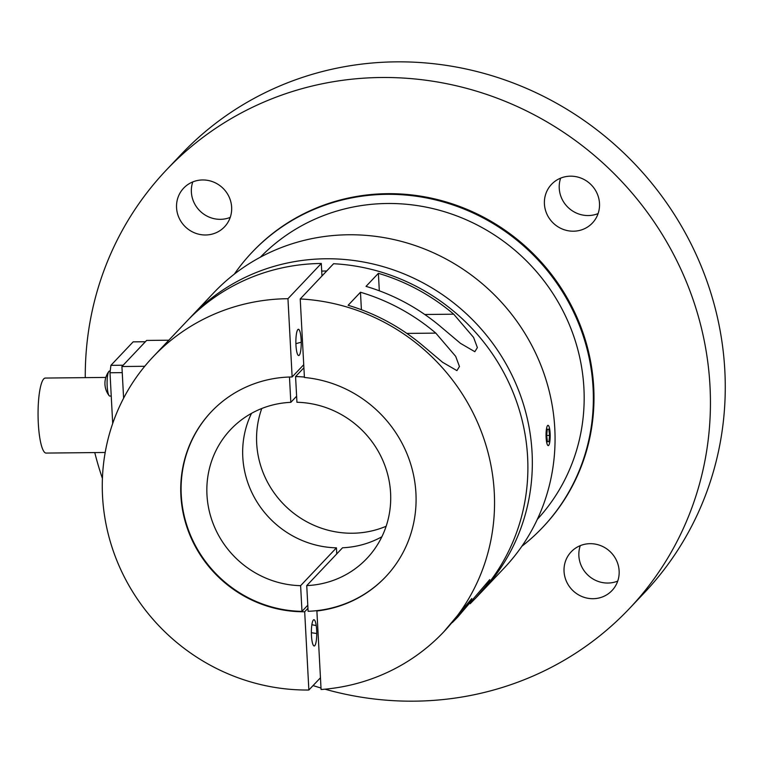<?xml version="1.0" encoding="UTF-8"?>
<svg xmlns="http://www.w3.org/2000/svg" width="763" height="763" viewBox="0 0 763 763"><rect width="100%" height="100%" fill="white"/><g stroke="black" fill="none" stroke-linecap="round" stroke-linejoin="round"><path stroke-width="1.14" d="M598.097 213.592A28.136 26.953 43.4 0 1 568.349 207.689A28.136 26.953 43.4 0 1 560.652 178.132M590.4 184.036A28.136 26.953 43.4 0 1 592.393 223.034A28.136 26.953 43.4 0 1 553.528 223.349A28.136 26.953 43.4 0 1 551.535 184.341A28.136 26.953 43.4 0 1 590.4 184.036M617.734 581.091A28.136 26.953 43.4 0 1 587.977 575.188A28.136 26.953 43.4 0 1 580.281 545.631M610.028 551.535A28.136 26.953 43.4 0 1 612.021 590.533A28.136 26.953 43.4 0 1 573.156 590.848A28.136 26.953 43.4 0 1 571.163 551.849A28.136 26.953 43.4 0 1 610.028 551.535M230.235 217.379A28.136 26.953 43.4 0 1 200.488 211.475A28.136 26.953 43.4 0 1 192.781 181.918M222.538 187.822A28.136 26.953 43.4 0 1 224.532 226.821A28.136 26.953 43.4 0 1 185.667 227.126A28.136 26.953 43.4 0 1 183.664 188.127A28.136 26.953 43.4 0 1 222.538 187.822M85.265 377.647A318.877 305.419 43.4 0 1 166.286 170.101L181.117 154.45A318.877 305.419 43.4 0 1 621.607 150.902A318.877 305.419 43.4 0 1 644.23 592.908L629.408 608.559A318.877 305.419 43.4 0 1 324.99 689.189M102.423 478.468A318.877 305.419 43.4 0 1 94.765 452.573M166.286 170.101A318.877 305.419 43.4 0 1 606.785 166.563A318.877 305.419 43.4 0 1 629.408 608.559M251.943 252.429L252.553 251.78A200.078 191.637 43.4 0 1 528.95 249.558A200.078 191.637 43.4 0 1 543.142 526.89L542.522 527.538A200.078 191.637 -136.6 0 0 593.08 387.966A200.078 191.637 -136.6 0 0 462.941 208.614A200.078 191.637 -136.6 0 0 251.943 252.429A200.078 191.637 -136.6 0 0 234.336 274.117M321.004 688.035A318.877 305.419 43.4 0 1 313.068 685.584M479.25 594.32A200.078 191.637 -136.6 0 0 481.501 591.993L504.229 567.987A200.078 191.637 -136.6 0 0 554.787 428.415A200.078 191.637 -136.6 0 0 424.648 249.053A200.078 191.637 -136.6 0 0 213.65 292.878L190.922 316.883A200.078 191.637 -136.6 0 0 188.719 319.249M481.501 591.993A200.078 191.637 -136.6 0 0 532.059 452.421A200.078 191.637 -136.6 0 0 401.92 273.059A200.078 191.637 -136.6 0 0 190.922 316.883M537.305 519.384A190.702 182.653 -136.6 0 0 583.905 388.062A190.702 182.653 -136.6 0 0 460.986 217.56A190.702 182.653 -136.6 0 0 260.364 257.188M326.688 270.999A187.574 179.658 -136.6 0 0 321.719 271.113M521.835 546.298A200.078 191.637 -136.6 0 0 542.522 527.538M322.453 275.472A175.07 167.679 -136.6 0 0 321.948 275.51M386.145 526.26A92.848 88.928 43.4 0 1 352.42 533.232A92.848 88.928 43.4 0 1 261.766 408.501M321.08 689.514L316.883 610.991A120.049 114.984 -136.6 0 0 385.582 576.895A120.049 114.984 -136.6 0 0 407.184 454.262A120.049 114.984 -136.6 0 0 304.418 377.475L300.221 298.953A200.078 191.637 43.4 0 1 478.096 423.694A200.078 191.637 43.4 0 1 443.704 631.917A200.078 191.637 43.4 0 1 321.08 689.514M300.221 298.953L333.574 263.731A200.078 191.637 43.4 0 1 511.439 388.472A200.078 191.637 43.4 0 1 477.056 596.685L470.17 603.733M443.704 631.917L471.801 598.535L468.244 604.582L457.466 617.372L489.712 579.622L486.155 585.669L475.378 598.459M360.47 292.248A200.078 191.637 43.4 0 1 435.807 333.116L455.683 356.359L459.46 366.517L456.923 370.618L442.569 362.272L423.455 346.164A200.078 191.637 -136.6 0 0 348.119 305.295L360.47 292.248L361.404 309.721M378.381 273.326A200.078 191.637 43.4 0 1 453.718 314.194L473.594 337.437L477.371 347.594L474.834 351.705L460.48 343.35L441.367 327.241A200.078 191.637 -136.6 0 0 366.03 286.373L378.381 273.326L379.316 290.798M457.466 617.372L452.259 622.646M316.75 633.49A179.753 172.171 43.4 0 1 311.38 632.718M316.216 625.526A179.753 172.171 43.4 0 1 311.876 624.735M307.947 608.302L304.685 611.754A120.049 114.984 43.4 0 1 180.898 495.569A120.049 114.984 43.4 0 1 211.237 411.829A120.049 114.984 43.4 0 1 292.134 376.96L303.731 364.724M295.891 343.703A120.049 114.984 43.4 0 1 301.223 342.225M304.685 611.754L308.862 690.019A200.078 191.637 43.4 0 1 121.269 570.695A200.078 191.637 43.4 0 1 153.115 356.807L186.468 321.576A200.078 191.637 43.4 0 1 321.309 263.473L287.956 298.695L292.134 376.96M321.976 275.977L321.309 263.473M308.862 690.019L320.45 677.782M153.115 356.807A200.078 191.637 43.4 0 1 287.956 298.695M314.747 645.698A13.133 2.68 89.4 0 0 316.655 630.114A13.133 2.68 89.4 0 0 313.374 620.014A13.133 2.68 89.4 0 0 311.466 635.598A13.133 2.68 89.4 0 0 314.747 645.698M299.23 355.262A13.133 2.68 89.4 0 0 301.137 339.678A13.133 2.68 89.4 0 0 297.866 329.578A13.133 2.68 89.4 0 0 295.958 345.162A13.133 2.68 89.4 0 0 299.23 355.262M112.705 423.484L109.996 372.764L122.242 372.64L123.606 398.2L121.918 366.526L146.62 340.432L168.842 340.203M121.918 366.526L144.741 366.288M105.199 452.469L46.114 453.079A37.511 7.659 -90.6 0 1 38.15 419.545A37.511 7.659 -90.6 0 1 43.768 378.877A37.511 7.659 -90.6 0 1 45.341 378.057L105.828 377.427M123.148 365.219L145.38 341.738L133.143 341.862L110.912 365.343L123.148 365.219M109.996 372.764L110.912 365.343M289.473 377.027L290.827 402.339A93.782 89.834 -136.6 0 0 230.674 429.493A93.782 89.834 -136.6 0 0 215.099 528.339A93.782 89.834 -136.6 0 0 300.612 585.669L336.435 547.834L336.76 553.89M300.612 585.669L301.986 611.363L307.785 605.24M290.827 402.339L296.616 396.216M251.513 413.346A93.782 89.834 -136.6 0 0 336.435 547.834M211.418 411.629A120.049 114.984 -136.6 0 0 191.904 538.487A120.049 114.984 -136.6 0 0 301.986 611.363M304.389 377.046A120.049 114.984 -136.6 0 0 295.567 376.579L303.893 367.785M295.567 376.579L296.941 402.273A93.782 89.834 -136.6 0 1 390.589 493.022A93.782 89.834 -136.6 0 1 366.889 558.449A93.782 89.834 -136.6 0 1 306.736 585.602L342.558 547.767A93.782 89.834 -136.6 0 0 381.872 536.761M306.736 585.602L308.109 611.297A120.049 114.984 -136.6 0 0 385.773 576.694M546.05 435.52A10.138 2.07 89.4 0 0 548.654 445.373A10.138 2.07 89.4 0 0 550.19 435.406A10.138 2.07 89.4 0 0 548.454 425.544A10.138 2.07 89.4 0 0 546.05 435.52M547.319 429.226L546.651 435.501L547.452 441.729L548.931 441.691L549.598 435.415L548.788 429.188L547.319 429.226M546.651 435.454L549.598 435.415M547.452 441.729L548.931 441.691M110.215 371.028L109.51 371.037A12.504 2.556 89.4 0 0 108.851 371.476A12.504 2.556 89.4 0 0 108.022 373.508A12.504 2.556 89.4 0 0 107.669 390.999A12.504 2.556 89.4 0 0 109.099 395.615A12.504 2.556 89.4 0 0 109.767 396.045L111.245 396.026M105.389 379.163A19.409 11.769 28.3 0 0 105.265 379.726A19.409 11.769 28.3 0 0 105.237 379.888A19.972 15.718 -165.2 0 0 105.189 380.146A20.01 20.01 0 0 0 104.941 382.578A19.943 2.814 7 0 0 104.979 382.778A19.943 8.326 174.8 0 0 104.922 383.417A20.01 20.01 0 0 0 104.998 385.124A19.972 11.626 -9.2 0 0 105.113 385.887A19.409 15.212 145.4 0 0 105.332 387.394A19.409 15.212 145.4 0 0 105.418 387.795M104.97 384.457A19.972 11.626 -9.2 0 0 104.998 385.124M435.807 333.116L406.851 333.412M453.718 314.194L424.762 314.499M105.332 387.394A20.01 20.01 0 0 0 109.099 395.615M108.851 371.476A20.01 20.01 0 0 0 105.265 379.726"/></g></svg>
